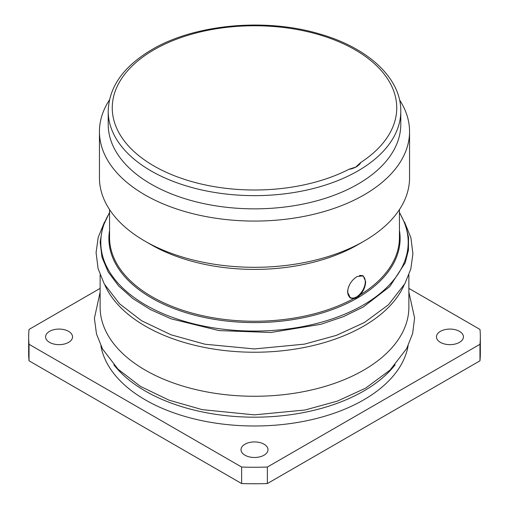<?xml version="1.0" encoding="UTF-8"?>
<svg xmlns="http://www.w3.org/2000/svg" width="509" height="509" viewBox="0 0 509 509"><rect width="100%" height="100%" fill="white"/><g stroke="black" fill="none" stroke-linecap="round" stroke-linejoin="round"><path stroke-width="0.76" d="M356.255 166.634L360.747 162.486C360.417 163.637 358.921 165.12 356.255 166.927C353.322 168.352 350.93 169.115 349.079 169.223L356.255 166.927M400.787 111.185L400.787 124.393A146.287 84.456 0 0 1 357.942 184.118A146.287 84.456 180 0 1 198.516 202.423A146.287 84.456 180 0 1 108.213 124.393L108.213 111.185A146.287 84.456 180 0 0 198.516 189.214A146.287 84.456 180 0 0 357.942 170.909A146.287 84.456 180 0 0 400.787 111.185C401.219 78.64 368.681 48.183 320.753 34.294C266.487 17.605 195.004 24.018 151.898 49.615C123.541 66.355 108.977 86.874 108.213 111.185M144.861 241.088L151.058 244.664A146.287 84.456 180 0 0 357.942 244.664L364.139 241.088A155.054 89.52 180 0 1 144.861 241.088A155.054 89.52 180 0 1 99.446 177.787L99.446 131.551A155.054 89.52 180 0 0 195.163 214.257A155.054 89.52 180 0 0 364.139 194.852A155.054 89.52 0 0 0 409.554 131.551A155.054 89.52 0 0 0 399.546 99.917M357.942 244.664L364.139 241.088A155.054 89.52 0 0 0 409.554 177.787L409.554 131.551M99.446 131.551A155.054 89.52 180 0 1 109.454 99.917M356.987 276.591L363.191 275.84L365.647 281.585C365.519 286.274 363.744 290.658 360.334 294.743L357.254 297.663L353.526 298.675L350.383 298.026L347.532 292.045C348.201 285.46 351.356 280.313 356.987 276.591M349.721 297.561A12.808 7.393 120 0 0 350.357 297.74L351.598 297.994A12.401 7.158 120 0 0 356.51 296.9A12.401 7.158 -60 0 0 364.253 287.051A12.401 7.158 -60 0 0 363.776 276.909L362.93 275.961A12.808 7.393 120 0 0 362.497 275.528M349.301 285.167A12.401 7.158 120 0 0 351.598 297.994M104.854 284.995A154.38 89.132 0 0 0 213.526 349.04A154.38 89.132 0 0 0 363.661 326.129A154.38 89.132 180 0 0 404.146 284.995M100.12 274.981L100.12 307.137A154.38 89.132 0 0 0 195.424 389.487A154.38 89.132 0 0 0 363.661 370.164A154.38 89.132 180 0 0 408.88 307.137L408.88 274.981M113.889 364.845A154.38 89.132 0 0 0 363.661 391.077A154.38 89.132 180 0 0 395.111 364.845M100.897 345.776A154.38 89.132 0 0 0 202.639 420.816A154.38 89.132 0 0 0 363.661 399.889A154.38 89.132 180 0 0 408.103 345.776M479.968 344.294L267.378 467.039L267.378 483.55L479.968 360.811L479.968 344.294A225.837 130.387 180 0 0 480.337 336.863L480.337 353.38A225.837 130.387 180 0 1 479.968 360.811M100.12 288.387L29.032 329.431A225.837 130.387 0 0 0 28.663 336.863A225.837 130.387 0 0 0 29.032 344.294L241.622 467.039A225.837 130.387 0 0 0 267.378 467.039M408.88 288.387L479.968 329.431A225.837 130.387 180 0 1 480.337 336.863M459.474 331.359A13.482 7.781 180 0 1 463.425 336.863A13.482 7.781 180 0 1 455.103 344.052A13.482 7.781 180 0 1 440.406 342.366A13.482 7.781 180 0 1 436.461 336.863A13.482 7.781 180 0 1 444.783 329.673A13.482 7.781 180 0 1 459.474 331.359M264.031 444.198A13.482 7.781 180 0 1 267.982 449.701A13.482 7.781 180 0 1 259.66 456.891A13.482 7.781 180 0 1 244.969 455.205A13.482 7.781 180 0 1 241.018 449.701A13.482 7.781 180 0 1 249.34 442.512A13.482 7.781 180 0 1 264.031 444.198M68.594 331.359A13.482 7.781 180 0 1 72.539 336.863A13.482 7.781 180 0 1 64.217 344.052A13.482 7.781 180 0 1 49.526 342.366A13.482 7.781 180 0 1 45.575 336.863A13.482 7.781 180 0 1 53.897 329.673A13.482 7.781 180 0 1 68.594 331.359M28.663 336.863L28.663 353.38A225.837 130.387 0 0 0 29.032 360.811L241.622 483.55A225.837 130.387 0 0 0 267.378 483.55M29.032 344.294L29.032 360.811M241.622 467.039L241.622 483.55M359.443 275.541A12.401 7.158 -60 0 1 363.776 276.909M349.079 169.223A142.24 82.121 180 0 1 151.046 164.242A142.24 82.121 180 0 1 153.922 49.812A142.24 82.121 180 0 1 352.12 48.151A142.24 82.121 180 0 1 360.747 162.486M360.334 294.743A144.938 83.68 0 0 0 399.438 237.569L399.438 209.587M109.562 209.587L109.562 237.569A144.938 83.68 0 0 0 196.818 314.339A144.938 83.68 0 0 0 353.526 298.675M109.562 230.443A145.612 84.068 0 0 0 192.37 314.556A145.612 84.068 0 0 0 357.464 297.969A145.612 84.068 0 0 0 399.438 230.443M109.562 212.8A153.705 88.738 180 0 0 172.551 317.412A153.705 88.738 180 0 0 363.184 305.082A153.705 88.738 0 0 0 399.438 212.8M109.562 212.348L102.684 226.989L100.133 242.112L101.997 257.268L108.22 272.01L118.603 285.912L132.862 298.586L150.581 309.676L171.266 318.869L219.099 330.602L270.947 332.479L320.931 324.284L343.422 316.649L363.381 306.933L389.735 286.618L405.209 262.771L408.434 250.116L408.536 237.315L405.514 224.634L399.438 212.348M404.477 221.975L410.909 237.773L412.92 253.743L410.801 269.026L404.852 283.736L388.392 304.821L364.425 322.502L336.417 335.361L304.388 344.148L254.366 348.939L205.038 344.23L170.986 334.782L141.585 320.734L119.596 303.841L104.281 283.977L98.091 268.625L96.08 252.655L98.199 237.366L104.523 221.975M408.88 292.179L414.606 317.966L412.627 333.522L406.716 348.506L390.047 370.075L365.621 388.138L337.314 401.137L304.936 410.019L254.366 414.86L202.175 409.643L169.039 400.163L140.363 386.35L118.056 369.203L102.563 349.028L96.494 333.974L94.394 318.329L100.12 292.179"/></g></svg>
